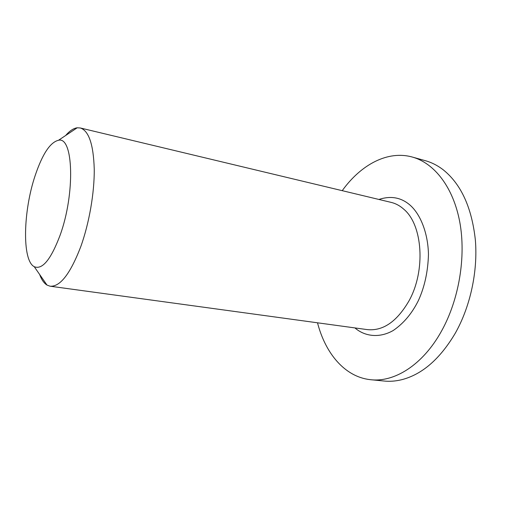 <?xml version="1.0" encoding="UTF-8"?>
<svg xmlns="http://www.w3.org/2000/svg" width="509" height="509" viewBox="0 0 509 509"><rect width="100%" height="100%" fill="white"/><g stroke="black" fill="none" stroke-linecap="round" stroke-linejoin="round"><path stroke-width="0.76" d="M378.912 199.458C390.988 195.501 401.493 197.498 410.439 205.464C420.129 214.206 427.942 232.269 428.463 254.315C427.986 271.443 424.64 286.834 418.43 300.475C412.042 313.398 403.631 323.412 393.196 330.519C379.199 338.479 364.635 336.373 354.913 327.917M65.648 135.502C69.625 130.87 73.481 128.293 77.209 127.784L80.377 127.988C88.84 130.819 93.465 144.492 94.241 169.013C94.502 192.758 89.196 223.349 80.702 246.846C70.223 273.988 59.986 287.101 49.997 286.185L47 285.072C44.003 283.227 41.547 279.695 39.645 274.485M60.081 235.273C50.9 259.577 42.285 270.05 34.237 266.691C21.893 260.513 23.14 210.93 35.216 175.414C42.476 153.941 50.245 142.227 58.516 140.268C73.36 136.164 75.364 193.465 60.081 235.273M371.659 379.797L383.43 380.961C389.36 381.655 395.448 381.235 401.703 379.708C422.165 374.459 440.037 358.94 455.32 333.147C470.329 306.52 477.926 271.443 475.381 240.216C471.868 207.831 461.243 184.436 443.498 170.025L442.168 169.013C436.945 165.183 431.46 162.441 425.715 160.793L412.742 157.166C387.896 149.97 360.9 164.642 342.226 190.671M317.514 322.801C325.391 353.411 344.765 376.73 370.011 379.638C393.966 382.825 422.699 365.169 441.475 331.155C459.035 299.699 466.193 256.727 459.767 222.007C453.277 187.261 434.476 163.376 412.742 157.166M50.499 286.255L367.021 329.577C382.863 331.321 396.861 321.733 409.026 300.813C425.912 270.565 422.68 224.838 403.841 209.263C400.029 205.84 395.9 203.575 391.44 202.455L80.377 127.988M34.237 266.691L47 285.072M58.516 140.268L77.209 127.784"/></g></svg>
